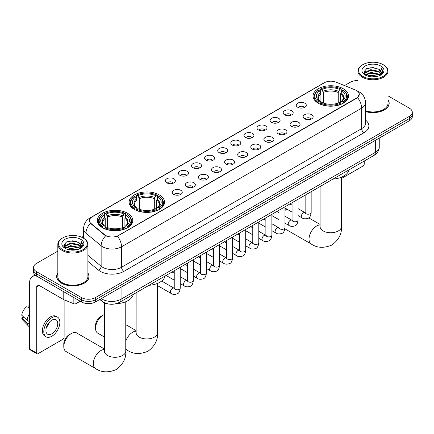 <?xml version="1.0" encoding="UTF-8"?>
<svg xmlns="http://www.w3.org/2000/svg" width="434" height="434" viewBox="0 0 434 434"><rect width="100%" height="100%" fill="white"/><g stroke="black" fill="none" stroke-linecap="round" stroke-linejoin="round"><path stroke-width="0.65" d="M159.354 194.947A17.713 10.226 0 0 0 140.052 192.734A17.713 10.226 0 0 0 129.115 202.179A17.713 10.226 0 0 0 134.301 209.41A17.713 10.226 0 0 0 153.603 211.624A17.713 10.226 0 0 0 164.54 202.179A17.713 10.226 0 0 0 159.354 194.947M127.591 213.284A17.713 10.226 0 0 0 108.288 211.065A17.713 10.226 0 0 0 97.357 220.515A17.713 10.226 0 0 0 102.543 227.747A17.713 10.226 0 0 0 121.845 229.96A17.713 10.226 0 0 0 132.782 220.515A17.713 10.226 0 0 0 127.591 213.284M343.294 88.753A17.713 10.226 0 0 0 323.992 86.534A17.713 10.226 0 0 0 313.055 95.979A17.713 10.226 0 0 0 318.241 103.211A17.713 10.226 0 0 0 337.549 105.429A17.713 10.226 0 0 0 348.48 95.979A17.713 10.226 0 0 0 343.294 88.753M297.735 107.279A5.013 2.892 180 0 1 296.737 106.46A5.013 2.892 180 0 1 298.397 102.863A5.013 2.892 180 0 1 304.82 103.183A5.013 2.892 180 0 1 305.818 106.46A5.013 2.892 180 0 1 297.735 107.279M304.212 107.578A3.005 1.736 0 0 0 303.404 106.731A3.005 1.736 0 0 0 300.442 106.292A3.005 1.736 0 0 0 298.342 107.578M284.639 114.836A5.013 2.892 180 0 1 283.646 114.017A5.013 2.892 180 0 1 285.306 110.42A5.013 2.892 180 0 1 291.729 110.746A5.013 2.892 180 0 1 292.728 114.017A5.013 2.892 180 0 1 284.639 114.836M291.122 115.135A3.005 1.736 0 0 0 290.313 114.288A3.005 1.736 0 0 0 287.351 113.849A3.005 1.736 0 0 0 285.252 115.135M271.548 122.393A5.013 2.892 180 0 1 270.556 121.574A5.013 2.892 180 0 1 272.216 117.977A5.013 2.892 180 0 1 278.639 118.303A5.013 2.892 180 0 1 279.632 121.574A5.013 2.892 180 0 1 271.548 122.393M278.026 122.697A3.005 1.736 0 0 0 277.223 121.851A3.005 1.736 0 0 0 274.255 121.412A3.005 1.736 0 0 0 272.161 122.697M258.458 129.95A5.013 2.892 180 0 1 257.465 129.137A5.013 2.892 180 0 1 259.125 125.54A5.013 2.892 180 0 1 265.548 125.86A5.013 2.892 180 0 1 266.541 129.137A5.013 2.892 180 0 1 258.458 129.95M264.935 130.254A3.005 1.736 0 0 0 264.132 129.408A3.005 1.736 0 0 0 261.165 128.969A3.005 1.736 0 0 0 259.071 130.254M245.367 137.513A5.013 2.892 180 0 1 244.375 136.694A5.013 2.892 180 0 1 246.035 133.097A5.013 2.892 180 0 1 252.458 133.417A5.013 2.892 180 0 1 253.451 136.694A5.013 2.892 180 0 1 245.367 137.513M251.845 137.811A3.005 1.736 0 0 0 251.036 136.965A3.005 1.736 0 0 0 248.074 136.526A3.005 1.736 0 0 0 245.98 137.811M232.277 145.07A5.013 2.892 180 0 1 231.279 144.251A5.013 2.892 180 0 1 232.944 140.654A5.013 2.892 180 0 1 239.367 140.974A5.013 2.892 180 0 1 240.36 144.251A5.013 2.892 180 0 1 232.277 145.07M238.754 145.368A3.005 1.736 0 0 0 237.946 144.522A3.005 1.736 0 0 0 234.984 144.083A3.005 1.736 0 0 0 232.884 145.368M219.186 152.627A5.013 2.892 180 0 1 218.188 151.808A5.013 2.892 180 0 1 219.848 148.211A5.013 2.892 180 0 1 226.271 148.536A5.013 2.892 180 0 1 227.27 151.808A5.013 2.892 180 0 1 219.186 152.627M225.664 152.925A3.005 1.736 0 0 0 224.855 152.084A3.005 1.736 0 0 0 221.893 151.64A3.005 1.736 0 0 0 219.794 152.925M206.096 160.184A5.013 2.892 180 0 1 205.098 159.365A5.013 2.892 180 0 1 206.758 155.768A5.013 2.892 180 0 1 213.181 156.094A5.013 2.892 180 0 1 214.179 159.365A5.013 2.892 180 0 1 206.096 160.184M212.573 160.488A3.005 1.736 0 0 0 211.765 159.641A3.005 1.736 0 0 0 208.803 159.202A3.005 1.736 0 0 0 206.703 160.488M193 167.746A5.013 2.892 180 0 1 192.007 166.927A5.013 2.892 180 0 1 193.667 163.33A5.013 2.892 180 0 1 200.09 163.651A5.013 2.892 180 0 1 201.083 166.927A5.013 2.892 180 0 1 193 167.746M199.483 168.045A3.005 1.736 0 0 0 198.674 167.198A3.005 1.736 0 0 0 195.712 166.759A3.005 1.736 0 0 0 193.613 168.045M179.909 175.303A5.013 2.892 180 0 1 178.917 174.484A5.013 2.892 180 0 1 180.577 170.887A5.013 2.892 180 0 1 187 171.208A5.013 2.892 180 0 1 187.993 174.484A5.013 2.892 180 0 1 179.909 175.303M186.387 175.602A3.005 1.736 0 0 0 185.584 174.756A3.005 1.736 0 0 0 182.616 174.316A3.005 1.736 0 0 0 180.522 175.602M166.819 182.86A5.013 2.892 180 0 1 165.826 182.041A5.013 2.892 180 0 1 167.486 178.445A5.013 2.892 180 0 1 173.909 178.77A5.013 2.892 180 0 1 174.902 182.041A5.013 2.892 180 0 1 166.819 182.86M173.296 183.159A3.005 1.736 0 0 0 172.488 182.313A3.005 1.736 0 0 0 169.526 181.873A3.005 1.736 0 0 0 167.432 183.159M304.608 118.807A5.013 2.892 180 0 1 303.616 117.988A5.013 2.892 180 0 1 305.276 114.392A5.013 2.892 180 0 1 311.699 114.712A5.013 2.892 180 0 1 312.692 117.988A5.013 2.892 180 0 1 304.608 118.807M311.086 119.106A3.005 1.736 0 0 0 310.283 118.26A3.005 1.736 0 0 0 307.315 117.82A3.005 1.736 0 0 0 305.221 119.106M291.518 126.365A5.013 2.892 180 0 1 290.525 125.545A5.013 2.892 180 0 1 292.185 121.949A5.013 2.892 180 0 1 298.608 122.274A5.013 2.892 180 0 1 299.601 125.545A5.013 2.892 180 0 1 291.518 126.365M297.995 126.663A3.005 1.736 0 0 0 297.187 125.817A3.005 1.736 0 0 0 294.225 125.377A3.005 1.736 0 0 0 292.131 126.663M278.427 133.922A5.013 2.892 180 0 1 277.429 133.102A5.013 2.892 180 0 1 279.095 129.506A5.013 2.892 180 0 1 285.518 129.831A5.013 2.892 180 0 1 286.511 133.102A5.013 2.892 180 0 1 278.427 133.922M284.905 134.225A3.005 1.736 0 0 0 284.096 133.379A3.005 1.736 0 0 0 281.134 132.94A3.005 1.736 0 0 0 279.035 134.225M265.337 141.479A5.013 2.892 180 0 1 264.339 140.665A5.013 2.892 180 0 1 265.999 137.068A5.013 2.892 180 0 1 272.422 137.388A5.013 2.892 180 0 1 273.42 140.665A5.013 2.892 180 0 1 265.337 141.479M271.814 141.782A3.005 1.736 0 0 0 271.006 140.936A3.005 1.736 0 0 0 268.044 140.497A3.005 1.736 0 0 0 265.944 141.782M252.246 149.041A5.013 2.892 180 0 1 251.248 148.222A5.013 2.892 180 0 1 252.908 144.625A5.013 2.892 180 0 1 259.331 144.945A5.013 2.892 180 0 1 260.329 148.222A5.013 2.892 180 0 1 252.246 149.041M258.724 149.339A3.005 1.736 0 0 0 257.915 148.493A3.005 1.736 0 0 0 254.953 148.054A3.005 1.736 0 0 0 252.854 149.339M239.15 156.598A5.013 2.892 180 0 1 238.157 155.779A5.013 2.892 180 0 1 239.818 152.182A5.013 2.892 180 0 1 246.241 152.502A5.013 2.892 180 0 1 247.234 155.779A5.013 2.892 180 0 1 239.15 156.598M245.633 156.896A3.005 1.736 0 0 0 244.825 156.05A3.005 1.736 0 0 0 241.863 155.611A3.005 1.736 0 0 0 239.763 156.896M226.06 164.155A5.013 2.892 180 0 1 225.067 163.336A5.013 2.892 180 0 1 226.727 159.739A5.013 2.892 180 0 1 233.15 160.065A5.013 2.892 180 0 1 234.143 163.336A5.013 2.892 180 0 1 226.06 164.155M232.537 164.453A3.005 1.736 0 0 0 231.734 163.613A3.005 1.736 0 0 0 228.767 163.168A3.005 1.736 0 0 0 226.673 164.453M212.969 171.712A5.013 2.892 180 0 1 211.976 170.893A5.013 2.892 180 0 1 213.637 167.296A5.013 2.892 180 0 1 220.06 167.622A5.013 2.892 180 0 1 221.052 170.893A5.013 2.892 180 0 1 212.969 171.712M219.447 172.016A3.005 1.736 0 0 0 218.638 171.17A3.005 1.736 0 0 0 215.676 170.73A3.005 1.736 0 0 0 213.582 172.016M199.879 179.275A5.013 2.892 180 0 1 198.886 178.455A5.013 2.892 180 0 1 200.546 174.859A5.013 2.892 180 0 1 206.969 175.179A5.013 2.892 180 0 1 207.962 178.455A5.013 2.892 180 0 1 199.879 179.275M206.356 179.573A3.005 1.736 0 0 0 205.548 178.727A3.005 1.736 0 0 0 202.586 178.287A3.005 1.736 0 0 0 200.486 179.573M186.788 186.832A5.013 2.892 180 0 1 185.79 186.012A5.013 2.892 180 0 1 187.45 182.416A5.013 2.892 180 0 1 193.879 182.736A5.013 2.892 180 0 1 194.871 186.012A5.013 2.892 180 0 1 186.788 186.832M193.266 187.13A3.005 1.736 0 0 0 192.457 186.284A3.005 1.736 0 0 0 189.495 185.844A3.005 1.736 0 0 0 187.396 187.13M173.698 194.389A5.013 2.892 180 0 1 172.699 193.569A5.013 2.892 180 0 1 174.359 189.973A5.013 2.892 180 0 1 180.783 190.298A5.013 2.892 180 0 1 181.781 193.569A5.013 2.892 180 0 1 173.698 194.389M180.175 194.687A3.005 1.736 0 0 0 179.367 193.841A3.005 1.736 0 0 0 176.405 193.401A3.005 1.736 0 0 0 174.305 194.687M355.462 89.995A9.022 5.208 180 0 1 356.667 90.581A9.022 5.208 180 0 1 359.309 94.265A9.022 5.208 180 0 1 356.667 97.948L118.471 235.467A9.022 5.208 180 0 1 104.697 234.772L91.075 223.537A9.022 5.208 180 0 1 89.442 220.548A9.022 5.208 180 0 1 92.084 216.864L324.448 82.715A9.022 5.208 180 0 1 336.003 82.129L355.462 89.995M108.804 304.05A10.025 5.788 180 0 1 102.462 301.679L99.782 299.465M57.825 273.046A16.21 9.358 0 0 0 56.653 276.534A16.21 9.358 0 0 0 61.406 283.152A16.21 9.358 0 0 0 79.064 285.181A16.21 9.358 0 0 0 89.073 276.534A16.21 9.358 0 0 0 87.901 273.046M359.309 94.265L357.54 97.579L356.667 98.214L117.457 236.194A11.696 6.754 60 0 1 121.542 246.794A13.367 7.72 180 0 1 102.641 246.794A13.367 7.72 180 0 1 101.138 245.763L85.959 233.242A13.367 7.72 180 0 1 83.54 228.816L83.54 238.223M57.825 251.107L36.472 263.438A10.025 5.788 0 0 0 33.537 267.528L33.537 271.896A10.025 5.788 0 0 0 36.472 275.986L81.37 301.912L81.37 299.726A10.025 5.788 0 0 0 95.551 299.726L409.365 118.547A10.025 5.788 0 0 0 412.3 114.457A10.025 5.788 0 0 1 409.365 118.547L95.551 299.726A10.025 5.788 0 0 1 81.37 299.726L36.472 273.805L81.37 299.726L81.37 297.545A10.025 5.788 0 0 0 95.551 297.545L409.365 116.366A10.025 5.788 0 0 0 412.3 112.27A10.025 5.788 0 0 0 409.365 108.18L388.012 95.849M33.537 269.715A10.025 5.788 0 0 0 36.472 273.805A10.025 5.788 0 0 1 33.537 269.715M106.726 236.194L104.697 235.168L90.467 223.32A11.696 7.823 129.5 0 0 85.959 233.242L85.959 240.067M365.547 111.587A16.21 9.358 0 0 0 389.179 103.27A16.21 9.358 0 0 0 388.012 99.777M357.936 80.572A10.025 5.788 0 0 0 350.287 82.259L344.536 85.579M83.54 236.264L81.776 237.284M33.537 267.528A10.025 5.788 0 0 0 36.472 271.624L81.37 297.545M81.37 301.912A10.025 5.788 0 0 0 95.551 301.912L409.365 120.733A10.025 5.788 0 0 0 412.3 116.638L412.3 112.27M341.46 178.488L363.046 166.027A1.671 0.966 120 0 0 364.229 163.981L364.229 161.057M362.813 76.389A14.371 8.295 0 0 0 383.135 76.389A14.371 8.295 0 0 0 383.135 64.655L383.607 64.932A15.038 8.68 0 0 1 388.012 71.067A15.038 8.68 0 0 1 378.73 79.091A15.038 8.68 0 0 1 362.341 77.209A15.038 8.68 0 0 1 357.936 71.067A15.038 8.68 0 0 1 362.341 64.932L362.813 64.655A14.371 8.295 0 0 0 362.813 76.389M365.547 110.816A15.038 8.68 0 0 0 388.012 103.27L388.012 71.067M365.547 111.478A16.042 9.26 0 0 0 389.016 103.27A16.042 9.26 0 0 0 388.012 100.042M367.343 75.999L370.81 75.109L377.84 76.238M368.336 76.303L370.81 75.793L376.815 76.492M365.189 74.876L370.81 72.38L378.882 74.084L380.179 75.163M365.526 75.169L370.81 73.064L378.882 74.767L379.821 75.483M364.717 74.42L364.902 72.608L370.81 69.652L378.882 71.355L381.09 73.861M364.641 74.089L364.902 73.292L370.81 70.335L378.882 72.039L380.933 74.187M379.734 75.554A8.354 4.823 0 0 0 381.329 72.722A8.354 4.823 0 0 0 378.882 69.31L381.323 72.885M380.77 66.022A11.029 6.369 0 0 0 365.2 66.006A11.029 6.369 0 0 0 365.124 75.001A11.029 6.369 0 0 0 365.173 75.028A11.029 6.369 0 0 0 380.819 75.001A11.029 6.369 0 0 0 380.77 66.022M378.882 69.31L372.877 67.52L366.708 68.653L363.849 71.887L365.748 75.332M380.417 75.223L383.081 71.838L383.135 71.236L380.965 67.612L382.332 71.67L379.821 75.516M383.607 64.932L383.135 64.655A14.371 8.295 0 0 0 362.813 64.655M380.965 67.612L383.135 71.371M366.567 68.724L370.343 67.791L377.108 68.398M363.958 73.113L365.189 72.147M367.902 70.992L370.343 70.52L376.869 71.057M367.902 73.72L370.343 73.248L376.869 73.785M368.406 76.319L370.343 75.977L376.804 76.492M363.887 72.847L365.911 71.409M364.961 74.681L365.911 74.138M286.836 209.101A10.693 6.174 120 0 0 284.981 210.506M284.981 210.17L286.831 209.101L284.981 210.17M317.927 103.026L318.399 101.757A15.906 9.185 0 0 1 318.399 90.207L319.495 90.836A14.371 8.295 0 0 0 319.495 101.127L320.574 101.74L320.921 103.032M320.921 102.505L320.921 93.863L319.495 90.836M320.287 92.209L320.287 89.111L320.764 88.84A15.906 9.185 0 0 1 340.771 88.84L339.681 89.475A14.371 8.295 0 0 0 321.86 89.475L323.287 92.502L323.287 103.064M338.249 103.064L338.249 92.502L339.681 89.475M332.976 179.101A18.38 10.611 0 0 0 349.017 169.84M320.287 103.943A16.573 9.57 0 0 0 341.249 103.943L340.771 103.124A15.906 9.185 0 0 1 320.764 103.124L320.287 104.225M341.249 104.225L341.249 103.943M318.399 90.207L317.927 90.478A16.573 9.57 0 0 0 314.194 96.527A16.573 9.57 0 0 0 317.927 102.576M340.771 88.84L341.249 89.111L341.249 92.209M320.764 103.124L321.86 102.489A14.371 8.295 0 0 0 339.681 102.489L340.771 103.124M319.495 101.127L318.399 101.757M321.86 89.475L320.764 88.84M320.574 92.697A12.852 7.421 0 0 0 320.574 101.74L320.634 101.778C318.811 100.015 318.062 98.816 318.404 98.182A12.364 7.139 0 0 1 320.921 93.863M343.609 102.576A16.573 9.57 0 0 0 347.346 96.527A16.573 9.57 0 0 0 343.609 90.478L343.137 90.207A15.906 9.185 0 0 1 343.137 101.757L343.609 103.026M343.137 101.757L342.041 101.127A14.371 8.295 0 0 0 342.041 90.836L343.137 90.207M342.041 90.836L340.614 93.863L340.614 102.505L340.961 101.74L342.041 101.127M340.614 93.863A12.364 7.139 0 0 1 343.131 98.182C343.468 98.822 342.724 100.021 340.902 101.778L340.961 101.74A12.852 7.421 0 0 0 340.961 92.697M340.614 103.032L340.614 102.505M95.551 328.272L95.551 325.543A7.351 4.242 -60 0 1 100.748 316.538L103.113 315.171A10.693 6.174 120 0 0 95.551 328.272A10.693 6.174 120 0 0 97.764 333.166L104.372 336.979M133.987 209.221L134.459 207.957A15.906 9.185 0 0 1 134.459 196.401L135.554 197.036A14.371 8.295 0 0 0 135.554 207.322L136.634 207.94L136.981 209.226M136.981 208.7L136.981 200.063L135.554 197.036M136.347 198.403L136.347 195.311L136.824 195.04A15.906 9.185 0 0 1 156.831 195.04L155.741 195.669A14.371 8.295 0 0 0 137.914 195.669L139.347 198.696L139.347 209.264M154.309 209.264L154.309 198.696L155.741 195.669M149.036 285.295A18.38 10.611 0 0 0 165.072 276.035M136.347 210.137A16.573 9.57 0 0 0 157.309 210.137L156.831 209.318A15.906 9.185 0 0 1 136.824 209.318L136.347 210.425M157.309 210.425L157.309 210.137M134.459 196.401L133.987 196.673A16.573 9.57 0 0 0 130.254 202.727A16.573 9.57 0 0 0 133.987 208.776M156.831 195.04L157.309 195.311L157.309 198.403M136.824 209.318L137.914 208.689A14.371 8.295 0 0 0 155.741 208.689L156.831 209.318M135.554 207.322L134.459 207.957M137.914 195.669L136.824 195.04M136.634 198.897A12.852 7.421 0 0 0 136.634 207.94L136.694 207.978C134.865 206.21 134.122 205.011 134.464 204.381A12.364 7.139 0 0 1 136.981 200.063M159.669 208.776A16.573 9.57 0 0 0 163.401 202.727A16.573 9.57 0 0 0 159.669 196.673L159.197 196.401A15.906 9.185 0 0 1 159.197 207.957L159.669 209.221M159.197 207.957L158.101 207.322A14.371 8.295 0 0 0 158.101 197.036L159.197 196.401M158.101 197.036L156.674 200.063L156.674 208.7L157.021 207.94L158.101 207.322M156.674 200.063A12.364 7.139 0 0 1 159.191 204.381C159.528 205.016 158.784 206.215 156.962 207.978L157.021 207.94A12.852 7.421 0 0 0 157.021 198.897M156.674 209.226L156.674 208.7M104.372 314.563A10.693 6.174 120 0 0 103.113 315.171L100.748 316.538M63.787 346.603L63.787 343.88A7.351 4.242 -60 0 1 68.99 334.874L71.35 333.507A10.693 6.174 120 0 0 63.787 346.603A10.693 6.174 120 0 0 66.006 351.502L95.545 368.553A10.693 6.174 -60 0 1 93.901 359.987A10.693 6.174 -60 0 1 100.889 350.564A10.693 6.174 -60 0 1 104.372 349.533M102.223 227.557L102.701 226.293A15.906 9.185 0 0 1 102.701 214.738L103.797 215.373A14.371 8.295 0 0 0 103.797 225.658L104.876 226.271L105.223 227.562M105.223 227.036L105.223 218.4L103.797 215.373M104.589 216.74L104.589 213.647L105.066 213.376A15.906 9.185 0 0 1 125.073 213.376L123.978 214.005A14.371 8.295 0 0 0 106.156 214.005L107.589 217.033L107.589 227.6M122.551 227.6L122.551 217.033L123.978 214.005M116.122 303.691A18.38 10.611 0 0 0 133.314 294.371M104.589 228.474A16.573 9.57 0 0 0 125.545 228.474L125.073 227.655A15.906 9.185 0 0 1 105.066 227.655L104.589 228.761M125.545 228.761L125.545 228.474M102.701 214.738L102.223 215.009A16.573 9.57 0 0 0 98.491 221.063A16.573 9.57 0 0 0 102.223 227.112M125.073 213.376L125.545 213.647L125.545 216.74M105.066 227.655L106.156 227.025A14.371 8.295 0 0 0 123.978 227.025L125.073 227.655M103.797 225.658L102.701 226.293M106.156 214.005L105.066 213.376M104.876 217.233A12.852 7.421 0 0 0 104.876 226.271L104.936 226.315C103.108 224.546 102.364 223.347 102.701 222.718A12.364 7.139 0 0 1 105.223 218.4M127.911 227.112A16.573 9.57 0 0 0 131.643 221.063A16.573 9.57 0 0 0 127.911 215.009L127.433 214.738A15.906 9.185 0 0 1 127.433 226.293L127.911 227.557M127.433 226.293L126.343 225.658A14.371 8.295 0 0 0 126.343 215.373L127.433 214.738M126.343 215.373L124.911 218.4L124.911 227.036L125.263 226.271L126.343 225.658M124.911 218.4A12.364 7.139 0 0 1 127.433 222.718C127.77 223.353 127.026 224.552 125.204 226.315L125.263 226.271A12.852 7.421 0 0 0 125.263 217.233M124.911 227.562L124.911 227.036M104.372 348.958L76.699 332.981A10.693 6.174 120 0 0 71.35 333.507L68.99 334.874M75.993 298.804L75.993 303.648L80.187 301.229M36.971 276.274A13.367 7.72 -120 0 0 32.387 276.556A13.367 7.72 -120 0 0 29.62 282.675L29.62 348.979L36.711 353.07L36.711 286.765A3.342 1.931 60 0 1 37.4 285.236A3.342 1.931 60 0 1 39.071 285.404L63.782 299.666L63.782 291.756M36.711 353.07A1.671 0.966 120 0 0 37.053 353.835L29.968 349.744A1.671 0.966 -60 0 1 29.62 348.979M37.053 353.835A1.671 0.966 120 0 0 37.888 353.753L62.941 339.29A1.671 0.966 120 0 0 64.118 337.245L64.118 299.823M75.993 303.648A1.671 0.966 180 0 1 73.856 303.757L64.004 299.775A1.671 0.966 180 0 1 63.782 299.666M51.83 333.806A8.354 4.823 120 0 0 57.288 326.444A8.354 4.823 120 0 0 56.008 319.749A8.354 4.823 120 0 0 51.83 320.167A8.354 4.823 120 0 0 46.373 327.529A8.354 4.823 120 0 0 47.653 334.223A8.354 4.823 120 0 0 51.83 333.806M46.433 327.334A8.354 4.823 120 0 0 49.433 322.136M29.62 305.639L28.91 305.428L28.91 307.104L29.62 307.516M57.516 317.146L56.095 316.326A11.36 6.559 120 0 0 50.415 316.891A11.36 6.559 120 0 0 42.993 326.905A11.36 6.559 120 0 0 44.735 336.008L46.15 336.827A11.36 6.559 120 0 0 51.83 336.263A11.36 6.559 120 0 0 59.257 326.249A11.36 6.559 120 0 0 57.516 317.146A11.36 6.559 120 0 0 51.83 317.71A11.36 6.559 120 0 0 44.409 327.724A11.36 6.559 120 0 0 46.15 336.827M29.62 313.451A11.029 6.369 120 0 0 27.109 320.249L21.7 315.187A8.691 5.018 120 0 1 26.55 306.789L29.62 307.722M29.62 321.697L27.109 320.249M24.624 317.927L23.154 317.075L21.7 317.916L27.109 322.977L29.62 324.426M27.109 322.977A11.029 6.369 120 0 0 28.47 326.059A11.029 6.369 120 0 0 29.306 326.715L29.62 326.894M29.62 305.227A8.691 5.018 120 0 0 28.91 305.428M21.7 317.916A8.691 5.018 120 0 0 22.725 320.08L28.47 326.059M62.702 249.658A14.371 8.295 0 0 0 83.024 249.658A14.371 8.295 0 0 0 83.024 237.924L83.496 238.195A15.038 8.68 0 0 1 87.901 244.337A15.038 8.68 0 0 1 78.619 252.355A15.038 8.68 0 0 1 62.23 250.478A15.038 8.68 0 0 1 57.825 244.337A15.038 8.68 0 0 1 62.23 238.195L62.702 237.924A14.371 8.295 0 0 0 62.702 249.658M57.825 244.337L57.825 276.534A15.038 8.68 0 0 0 62.23 282.675A15.038 8.68 0 0 0 78.619 284.558A15.038 8.68 0 0 0 87.901 276.534L87.901 244.337M57.825 273.312A16.042 9.26 0 0 0 56.821 276.534A16.042 9.26 0 0 0 61.52 283.082A16.042 9.26 0 0 0 79.004 285.089A16.042 9.26 0 0 0 88.905 276.534A16.042 9.26 0 0 0 87.901 273.312M67.232 249.262L70.704 248.378L77.729 249.501M68.225 249.566L70.704 249.056L76.704 249.756M65.067 248.15L70.704 245.649L78.771 247.353L80.068 248.427M65.415 248.432L70.704 246.328L78.771 248.031L79.71 248.753M64.606 247.684L64.796 245.877L70.704 242.921L78.771 244.624L80.979 247.13M64.536 247.353L64.796 246.555L70.704 243.599L78.771 245.302L80.822 247.456M79.623 248.818A8.354 4.823 0 0 0 81.218 245.986A8.354 4.823 0 0 0 78.771 242.573L81.212 246.154M80.664 239.286A11.029 6.369 0 0 0 65.089 239.275A11.029 6.369 0 0 0 65.019 248.264A11.029 6.369 0 0 0 65.067 248.291A11.029 6.369 0 0 0 80.708 248.264A11.029 6.369 0 0 0 80.664 239.286M78.771 242.573L72.766 240.783L66.603 241.917L63.738 245.15L65.637 248.595M80.312 248.487L82.975 245.107L83.024 244.499L80.86 240.875L82.227 244.939L79.715 248.78M83.496 238.195L83.024 237.924A14.371 8.295 0 0 0 62.702 237.924M80.86 240.875L83.024 244.635M66.456 241.988L70.232 241.06L77.002 241.662M63.847 246.382L65.084 245.411M67.796 244.261L70.232 243.789L76.758 244.32M67.796 246.989L70.232 246.517L76.758 247.049M68.295 249.583L70.232 249.246L76.693 249.762M63.776 246.111L65.8 244.673M64.856 247.944L65.8 247.402M91.075 223.537L91.075 223.933M104.697 234.772L104.697 235.168M118.471 235.467L118.471 235.738M365.547 120.126A16.709 9.646 180 0 1 363.99 132.739L123.907 271.348A3.342 1.931 60 0 1 121.542 267.257L361.63 128.643A13.367 7.72 0 0 0 365.547 123.185L365.547 102.722A13.367 7.72 180 0 1 361.63 108.18A11.696 6.754 -120 0 0 357.54 97.579M123.907 271.348A16.709 9.646 180 0 1 100.276 271.348A16.709 9.646 180 0 1 98.404 270.062L87.901 261.404M105.695 235.787A11.696 7.823 129.5 0 0 101.138 245.763L101.138 266.226A13.367 7.72 0 0 0 102.641 267.257A13.367 7.72 0 0 0 121.542 267.257L121.542 246.794L361.63 108.18L361.63 128.643A3.342 1.931 60 0 0 363.99 132.739M365.547 102.722C365.319 97.916 363.204 94.314 359.206 91.91L357.518 91.086A11.696 5.479 112 0 0 357.361 91.032M91.091 217.548A11.696 6.754 -120 0 0 89.881 218.004C85.878 220.407 83.767 224.009 83.54 228.816M89.881 218.004L323.466 83.144A11.696 6.754 60 0 1 324.35 82.769M95.551 297.545L95.551 301.912M409.365 116.366L409.365 120.733M36.472 271.624L36.472 275.986M87.901 255.311L101.138 266.226A3.342 2.235 -50.5 0 1 98.404 270.062M101.268 298.608A13.367 7.72 0 0 0 102.164 299.183A13.367 7.72 0 0 0 121.07 299.183L375.334 152.383A13.367 7.72 0 0 0 379.251 146.925C379.349 150.24 377.58 153.083 373.951 155.443L119.686 302.243A6.684 3.857 60 0 0 121.07 299.183L121.07 287.178M375.334 140.377L375.334 152.383A6.684 3.857 60 0 1 373.951 155.443M100.726 298.923A6.684 4.47 129.5 0 0 101.892 301.093L99.863 299.422M341.46 177.197L341.46 226.575A10.693 6.174 180 0 1 338.33 230.942A10.693 6.174 180 0 1 323.205 230.942A10.693 6.174 180 0 1 320.075 226.575L319.934 227.834M341.46 226.575C342.014 233.606 338.846 239.752 331.961 245.015C323.965 248.346 317.059 248.015 311.243 244.022A10.693 6.174 -60 0 1 309.605 235.45A10.693 6.174 -60 0 1 316.592 226.027A10.693 6.174 -60 0 1 320.075 225.002M338.249 92.502A12.364 7.139 0 0 0 323.287 92.502M338.601 91.335A12.852 7.421 0 0 0 322.939 91.335M157.52 283.391L157.52 332.769A10.693 6.174 180 0 1 154.39 337.137A10.693 6.174 180 0 1 139.265 337.137A10.693 6.174 180 0 1 136.135 332.769L135.994 334.034M125.762 341.33A10.693 6.174 -60 0 1 132.647 332.227A10.693 6.174 -60 0 1 136.135 331.196M157.52 332.769C158.074 339.806 154.905 345.952 148.021 351.214C140.025 354.545 133.119 354.215 127.303 350.222A10.693 6.174 -60 0 1 125.762 348.54M154.309 198.696A12.364 7.139 0 0 0 139.347 198.696M154.656 197.53A12.852 7.421 0 0 0 138.999 197.53M125.762 301.728L125.762 351.106A10.693 6.174 180 0 1 122.632 355.473A10.693 6.174 180 0 1 107.507 355.473A10.693 6.174 180 0 1 104.372 351.106L104.236 352.37M122.551 217.033A12.364 7.139 0 0 0 107.589 217.033M122.898 215.866A12.852 7.421 0 0 0 107.236 215.866M311.162 191.692L311.162 212.481A3.005 1.736 180 0 1 310.142 213.783A3.005 1.736 180 0 1 306.024 213.707A3.005 1.736 180 0 1 305.145 212.481L305.048 213.132L305.319 212.91M311.162 212.481C310.749 215.975 309.67 217.922 307.918 218.335C305.433 219.099 303.437 218.931 301.923 217.814A3.005 1.736 -60 0 1 301.462 215.405A3.005 1.736 -60 0 1 303.426 212.752A3.005 1.736 -60 0 1 303.561 212.682A3.005 1.736 -60 0 1 304.934 212.606L305.541 212.844M298.071 199.249L298.071 220.038A3.005 1.736 180 0 1 297.051 221.34A3.005 1.736 180 0 1 292.934 221.269A3.005 1.736 180 0 1 292.055 220.038L291.957 220.689L292.228 220.467M298.071 220.038C297.659 223.532 296.574 225.485 294.827 225.892C292.342 226.662 290.346 226.488 288.832 225.371A3.005 1.736 -60 0 1 288.371 222.962A3.005 1.736 -60 0 1 290.335 220.309A3.005 1.736 -60 0 1 290.471 220.239A3.005 1.736 -60 0 1 291.838 220.163L292.451 220.401M284.981 206.812L284.981 227.595A3.005 1.736 180 0 1 283.961 228.902A3.005 1.736 180 0 1 279.843 228.827A3.005 1.736 180 0 1 278.964 227.595L278.867 228.246L279.138 228.024M284.981 227.595C284.568 231.089 283.483 233.042 281.731 233.449C279.252 234.219 277.25 234.045 275.742 232.933A3.005 1.736 -60 0 1 275.281 230.519A3.005 1.736 -60 0 1 277.245 227.872A3.005 1.736 -60 0 1 277.38 227.796A3.005 1.736 -60 0 1 278.747 227.72L279.36 227.964M271.885 214.369L271.885 235.157A3.005 1.736 180 0 1 270.87 236.459A3.005 1.736 180 0 1 266.753 236.384A3.005 1.736 180 0 1 265.874 235.157L265.776 235.803L266.042 235.581M271.885 235.157C271.472 238.646 270.393 240.599 268.641 241.006C266.156 241.776 264.16 241.602 262.651 240.49A3.005 1.736 -60 0 1 262.19 238.076A3.005 1.736 -60 0 1 264.154 235.429A3.005 1.736 -60 0 1 264.29 235.358A3.005 1.736 -60 0 1 265.657 235.277L266.27 235.521M258.794 221.926L258.794 242.714A3.005 1.736 180 0 1 257.78 244.017A3.005 1.736 180 0 1 253.662 243.941A3.005 1.736 180 0 1 252.778 242.714L252.686 243.365L252.951 243.143M258.794 242.714C258.382 246.208 257.302 248.156 255.55 248.568C253.065 249.333 251.069 249.159 249.561 248.047A3.005 1.736 -60 0 1 249.1 245.639A3.005 1.736 -60 0 1 251.064 242.986A3.005 1.736 -60 0 1 251.194 242.915A3.005 1.736 -60 0 1 252.566 242.839L253.179 243.078M245.704 229.483L245.704 250.272A3.005 1.736 180 0 1 244.684 251.574A3.005 1.736 180 0 1 240.572 251.498A3.005 1.736 180 0 1 239.687 250.272L239.595 250.923L239.861 250.7M245.704 250.272C245.291 253.765 244.212 255.713 242.46 256.125C239.975 256.895 237.978 256.722 236.465 255.604A3.005 1.736 -60 0 1 236.004 253.196A3.005 1.736 -60 0 1 237.973 250.543A3.005 1.736 -60 0 1 238.103 250.472A3.005 1.736 -60 0 1 239.476 250.396L240.083 250.635M232.613 237.045L232.613 257.829A3.005 1.736 180 0 1 231.593 259.131A3.005 1.736 180 0 1 227.481 259.06A3.005 1.736 180 0 1 226.597 257.829L226.499 258.48L226.77 258.257M232.613 257.829C232.201 261.322 231.121 263.275 229.369 263.682C226.884 264.452 224.888 264.279 223.374 263.161A3.005 1.736 -60 0 1 222.913 260.753A3.005 1.736 -60 0 1 224.877 258.105A3.005 1.736 -60 0 1 225.013 258.029A3.005 1.736 -60 0 1 226.385 257.953L226.993 258.197M219.523 244.602L219.523 265.391A3.005 1.736 180 0 1 218.503 266.693A3.005 1.736 180 0 1 214.385 266.617A3.005 1.736 180 0 1 213.506 265.391L213.409 266.037L213.68 265.814M219.523 265.391C219.11 268.879 218.025 270.832 216.278 271.239C213.794 272.01 211.797 271.836 210.284 270.724A3.005 1.736 -60 0 1 209.823 268.31A3.005 1.736 -60 0 1 211.787 265.662A3.005 1.736 -60 0 1 211.922 265.592A3.005 1.736 -60 0 1 213.289 265.51L213.902 265.754M206.432 252.159L206.432 272.948A3.005 1.736 180 0 1 205.412 274.25A3.005 1.736 180 0 1 201.295 274.174A3.005 1.736 180 0 1 200.416 272.948L200.318 273.594L200.589 273.371M206.432 272.948C206.02 276.442 204.935 278.389 203.188 278.802C200.703 279.567 198.701 279.393 197.193 278.281A3.005 1.736 -60 0 1 196.732 275.872A3.005 1.736 -60 0 1 198.696 273.219A3.005 1.736 -60 0 1 198.832 273.149A3.005 1.736 -60 0 1 200.199 273.073L200.812 273.312M193.342 259.716L193.342 280.505A3.005 1.736 180 0 1 192.322 281.807A3.005 1.736 180 0 1 188.204 281.731A3.005 1.736 180 0 1 187.325 280.505L187.228 281.156L187.499 280.934M193.342 280.505C192.929 283.999 191.844 285.946 190.092 286.359C187.613 287.124 185.611 286.955 184.103 285.838A3.005 1.736 -60 0 1 183.642 283.429A3.005 1.736 -60 0 1 185.606 280.776A3.005 1.736 -60 0 1 185.741 280.706A3.005 1.736 -60 0 1 187.108 280.63L187.721 280.869M180.246 267.273L180.246 288.062A3.005 1.736 180 0 1 179.231 289.364A3.005 1.736 180 0 1 175.114 289.294A3.005 1.736 180 0 1 174.235 288.062L174.137 288.713L174.403 288.491M180.246 288.062C179.833 291.556 178.754 293.509 177.001 293.916C174.517 294.686 172.52 294.512 171.012 293.395A3.005 1.736 -60 0 1 170.551 290.986A3.005 1.736 -60 0 1 172.515 288.333A3.005 1.736 -60 0 1 172.645 288.263A3.005 1.736 -60 0 1 174.018 288.187L174.631 288.426M36.711 286.765L39.071 285.404M64.004 291.881L64.004 299.775M73.856 303.757L73.856 297.572M323.466 83.144L325.608 82.145M119.686 302.243C114.305 304.945 108.929 304.945 103.552 302.243L101.892 301.093M379.251 146.925L379.251 138.115M389.016 104.61L389.016 103.27M364.62 74.301L364.62 73.747M357.936 91.265L357.936 71.067M311.243 244.022L284.894 228.81M314.194 99.587L314.194 96.527M347.346 99.587L347.346 96.527M320.075 224.421L308.71 217.863M320.075 186.549L320.075 226.575M127.303 350.222L125.762 349.332M130.254 205.781L130.254 202.727M163.401 205.781L163.401 202.727M136.135 330.621L125.762 324.632M136.135 292.744L136.135 332.769M125.762 351.106C126.316 358.142 123.147 364.289 116.263 369.551C108.267 372.882 101.361 372.551 95.545 368.553M98.491 224.118L98.491 221.063M131.643 224.118L131.643 221.063M104.372 302.861L104.372 351.106M301.923 217.814L298.071 215.589M292.055 212.118L284.981 208.032M305.145 195.164L305.145 212.481M304.934 212.606L298.071 208.645M292.055 205.168L289.939 203.947M288.832 225.371L284.981 223.147M278.964 219.675L271.885 215.589M292.055 202.727L292.055 220.038M291.838 220.163L284.981 216.203M278.964 212.731L276.843 211.504M275.742 232.933L271.885 230.704M265.874 227.232L258.794 223.147M278.964 210.284L278.964 227.595M278.747 227.72L271.885 223.76M265.874 220.288L263.753 219.061M262.651 240.49L258.794 238.266M252.778 234.789L245.704 230.704M265.874 217.841L265.874 235.157M265.657 235.277L258.794 231.317M252.778 227.845L250.662 226.624M249.561 248.047L245.704 245.823M239.687 242.351L232.613 238.266M252.778 225.398L252.778 242.714M252.566 242.839L245.704 238.874M239.687 235.402L237.572 234.181M236.465 255.604L232.613 253.38M226.597 249.908L219.523 245.823M239.687 232.96L239.687 250.272M239.476 250.396L232.613 246.436M226.597 242.964L224.481 241.738M223.374 263.161L219.523 260.937M213.506 257.465L206.432 253.38M226.597 240.517L226.597 257.829M226.385 257.953L219.523 253.993M213.506 250.521L211.391 249.295M210.284 270.724L206.432 268.5M200.416 265.022L193.342 260.937M213.506 248.074L213.506 265.391M213.289 265.51L206.432 261.55M200.416 258.078L198.3 256.857M197.193 278.281L193.342 276.057M187.325 272.585L180.246 268.5M200.416 255.631L200.416 272.948M200.199 273.073L193.342 269.107M187.325 265.635L185.204 264.414M184.103 285.838L180.246 283.614M174.235 280.142L166.097 275.444M187.325 263.188L187.325 280.505M187.108 280.63L180.246 276.67M174.235 273.192L172.114 271.972M171.012 293.395L157.52 285.61M174.235 270.751L174.235 288.062M174.018 288.187L161.643 281.042M32.387 276.556L35.094 274.993M88.905 277.874L88.905 276.534M64.509 247.57L64.509 247.017M56.821 277.874L56.821 276.534"/></g></svg>

